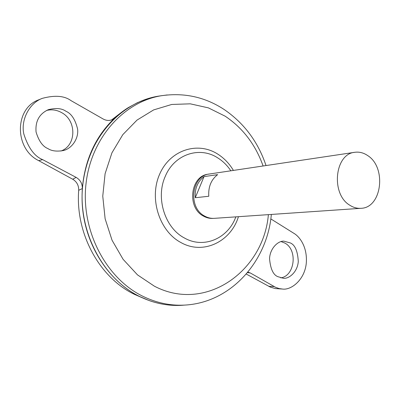 <?xml version="1.0" encoding="UTF-8"?>
<svg xmlns="http://www.w3.org/2000/svg" width="400" height="400" viewBox="0 0 400 400"><rect width="100%" height="100%" fill="white"/><g stroke="black" fill="none" stroke-linecap="round" stroke-linejoin="round"><path stroke-width="0.6" d="M213.24 218.385C209.86 218.62 206.61 217.865 203.49 216.115C186.545 207.625 190.475 175.565 208.44 174.18M46.55 110.45C51.805 109.18 56.88 109.935 61.77 112.705C76.9 120.755 76.395 145.665 60.895 151.035M65.905 111.235C61.825 108.32 55.98 107.795 48.365 109.66C39.285 113.81 35.185 121.26 36.065 132.01C38.78 140.99 42.745 146.525 47.955 148.615C51.61 151.005 56.685 151.66 63.175 150.58C71.505 148.87 78.91 138.805 77.585 129.01C75.245 119.46 71.35 113.535 65.905 111.235M280.75 277.88C294.89 275.965 297.88 249.78 284.855 243.07L281.095 241.585M277.825 276.655C273.215 274.87 270.455 268.875 269.55 258.665C270 248.15 278.28 240.685 283.915 241.16L290.36 242.955C295.055 244.93 297.7 251.145 298.29 261.59C297.435 272.245 288.83 279.08 283.325 278.27L277.825 276.655M360.905 208.315L214.265 218.345C210.92 218.56 207.7 217.795 204.61 216.06C187.67 207.57 191.505 175.515 209.445 174L354.82 152.295C359.29 151.69 363.56 152.77 367.63 155.535C386.845 167.395 381.925 207.99 360.905 208.315C357.14 208.55 353.495 207.555 349.98 205.33C330.665 194.41 334.58 153.8 354.82 152.295M184.145 305.12L181.47 305.305M184.095 305.12L181.55 305.3M184.71 305.09L180.635 305.37C166.73 305.965 153.12 303.045 139.805 296.6C108.305 281.195 84.62 244.335 82.26 204.305C79.905 164.27 99.05 125.73 128.295 107.625L137.455 102.66L147 98.925M235.85 216.87L235.675 217.31C227.79 238.53 203.775 249.025 184.535 238.045C164.94 228.02 155.405 197.935 165.29 176.33C174.355 154.215 199.625 146.05 217.63 157.82C222.85 161.07 227.25 165.4 230.845 170.805M184.66 305.09C172.82 306.2 161.025 304.705 149.27 300.605L139.795 296.6C103.055 278.84 77.89 231.55 82.65 185.405C87.235 139.21 120.175 102.49 157.91 96.23L161.945 95.63M141.915 297.61L134.57 294.405C99.78 278.005 75.25 233.835 78.7 190.29C78.8 185.41 76.805 181.73 72.725 179.24L38.68 160.64C14.18 148.71 14.405 108.285 38.835 99.775L42.255 98.37C29.605 102.94 20.655 119.64 23.805 133.95C28.25 147.865 34.535 156.43 42.655 159.64L76.125 177.385C80.345 179.885 82.41 183.615 82.32 188.58C84.845 159.685 95.66 136.155 114.77 117.99L113.16 119.185C109.975 120.905 106.66 120.855 103.205 119.02L71 100.62C64.375 95.755 54.795 95.005 42.255 98.37M111.665 119.885L121.76 112.125M112.445 119.56L114.77 117.99M82.32 188.58L78.7 190.29M157.955 96.225L161.895 95.64M158.735 96.11L161.39 95.725M158.815 96.1L161.34 95.73M246.265 274.055L270.45 287.165L275.355 288.575L282.385 289.035L279.06 288.545L275.63 287.34L250.3 272.96L247.475 272.63M204.02 176.625L217.64 174.64C211.145 179.665 208.195 186.875 208.78 196.26L195.265 197.735C194.7 188.575 197.62 181.54 204.02 176.625L195.265 197.735M270.955 218.985L293.93 233.355C299.34 236.435 307.545 246.615 306.29 263.085C304.75 279.97 291.02 290.46 282.385 289.035M247.895 272.125L250.3 272.96M180.635 305.37L183.775 305.135C169.885 305.73 156.295 302.8 142.995 296.35C106.28 278.565 81.13 231.22 85.875 185.03C90.445 138.785 123.34 102.035 161.025 95.785L167.195 94.955M268.385 214.645C263.595 271.215 205.635 313.015 154.42 286.205L137.505 274.885L123.085 259.295L112.05 240.235L105.125 218.77L102.76 196.15L105.09 173.725L111.94 152.82L122.825 134.625L137.02 120.095L153.645 109.91L171.725 104.46L190.285 103.83L208.385 107.87L225.195 116.21C242.91 128.115 255.545 144.71 263.1 165.99M238.44 216.695C230.82 241.74 203.21 255.19 180.94 242.55C159.32 231.175 148.89 198.4 159.605 174.285C170 149.99 197.53 141.23 217.54 153.97C223.985 158.02 229.275 163.5 233.41 170.42M274.14 286.57L268.685 286.3M72.725 179.24L76.125 177.385M42.655 159.64L38.68 160.64M183.775 305.135C230.9 303.225 267.305 261.115 271.34 214.44M266.03 165.55C258.115 141.95 244.21 123.305 224.315 109.61C205.095 96.96 184 92.355 161.025 95.785L157.91 96.23"/></g></svg>
